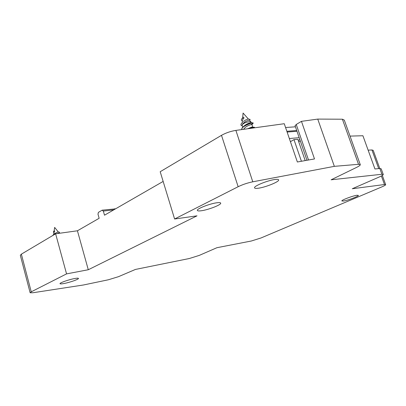 <?xml version="1.0" encoding="UTF-8"?>
<svg xmlns="http://www.w3.org/2000/svg" width="406" height="406" viewBox="0 0 406 406"><rect width="100%" height="100%" fill="white"/><g stroke="black" fill="none" stroke-linecap="round" stroke-linejoin="round"><path stroke-width="0.61" d="M55.627 233.81L66.554 273.888L88.285 269.741L77.429 230.786L55.627 233.81L21.361 254.156L20.33 255.318L30.12 292.685M174.605 218.996L238.155 186.714L221.493 135.325L160.192 171.723L174.605 218.996L197.011 215.835L88.285 269.741M238.155 186.714C242.676 184.522 247.553 182.888 252.776 181.807L334.341 166.348L317.741 119.095L342.39 119.207L344.298 120.1L360.203 164.471M221.493 135.325C225.868 132.884 230.664 131.239 235.891 130.392L284.271 123.713L297.359 161.989L314.498 158.934L301.455 121.343L317.741 119.095M334.341 166.348L358.534 164.303L360.32 164.8C360.112 165.409 358.843 166.287 356.524 167.429L331.113 179.802L381.924 174.26L383.289 174.565C383.036 175.108 381.61 175.955 379.006 177.102L352.286 188.744L384.487 184.527L385.69 184.72C385.472 185.161 384.193 185.887 381.843 186.892L260.977 237.982L251.329 241.007L216.926 247.706L199.27 255.394L189.287 258.526L135.442 269.437L118.486 276.674L108.361 279.78L83.413 284.997L32.866 292.756L30.14 292.762L31.242 291.823L21.361 254.156M295.096 125.824L296.248 124.475L301.455 121.343M381.924 174.26L379.828 168.5L374.941 168.972L362.913 135.741L350.038 136.106M115.466 208.882L102.129 210.181L103.332 211.079L113.792 209.846M379.828 168.5L381.209 168.845L383.203 174.336M368.135 150.169L371.937 149.951L373.21 150.362L379.803 168.505M77.429 230.786L99.15 218.281L97.988 214.201L98.394 212.374L102.129 210.181M66.554 273.888L31.242 291.823M64.453 283.429C61.798 283.951 60.327 284.048 60.037 283.713C59.276 282.992 68.249 279.764 74.191 278.633C76.79 278.13 78.211 278.049 78.454 278.384C79.104 279.135 70.38 282.272 64.453 283.429M201.102 210.78C198.727 211.084 197.478 210.953 197.346 210.379C196.626 208.765 210.288 203.477 217.174 202.736C219.458 202.467 220.636 202.619 220.717 203.188C221.194 204.878 208.009 209.958 201.102 210.78M103.332 211.079L104.509 215.195L163.151 181.426M257.678 188.298C255.607 188.516 254.557 188.328 254.521 187.729C253.989 185.857 269.082 179.909 275.735 179.406C277.704 179.229 278.683 179.432 278.673 180.02C278.922 181.989 264.372 187.699 257.678 188.298M343.314 201.077L341.811 200.934C341.639 200.001 352.971 195.753 357.006 195.256L358.422 195.418C358.457 196.402 347.389 200.539 343.314 201.077M295.441 126.814L285.57 127.514M296.72 130.529L286.854 131.28M289.336 138.532L299.181 137.68M287.118 132.046L296.979 131.285M57.068 233.612L59.022 232.922M53.592 234.556L54.201 231.922L53.48 231.486L54.323 230.704C54.83 231.202 54.795 231.608 54.201 231.922M54.135 230.877L54.643 227.416L58.246 231.902L55.632 233.064M55.592 233.085L53.983 234.15M251.284 122.683L251.086 122.064L249.878 121.627C245.965 122.14 243.351 123.246 242.042 124.946L242.773 127.22M243.28 126.779L243.295 126.753C245.158 124.845 247.477 123.515 250.258 122.764L251.304 122.754M249.68 123.622L248.756 124.043L249.934 123.399M241.788 129.377L242.057 128.037C243.701 125.175 253.659 121.744 253.121 123.114L251.07 124.622M242.042 124.931L242.047 124.901C243.275 122.779 245.528 121.237 248.802 120.272L249.472 120.196L250.177 119.425L248.228 118.983M242.24 122.668L242.473 120.029L243.275 118.684L242.478 118.166L243.219 117.161C244.229 117.649 244.25 118.156 243.275 118.684M248.31 118.938L245.787 119.892M245.731 119.922L243.372 121.475M247.696 128.763L251.7 127.103L252.745 127.073M243.605 129.326C245.036 127.19 247.462 125.637 250.888 124.667L251.938 124.612L252.725 127.007M305.195 160.588L297.872 139.319L293.99 139.639L290.417 141.689M301.409 161.263L293.99 139.639M252.776 181.807L235.891 130.392M358.534 164.303L342.39 119.207M308.509 160L296.248 124.475M115.238 209.019L114.812 208.709M384.487 184.527L381.381 175.976M378.712 168.612L371.937 149.951M249.274 128.545C252.618 127.266 254.379 126.9 254.562 127.443L254.552 127.479M250.086 128.433C252.948 127.413 254.46 127.144 254.623 127.621L254.511 127.819M241.849 129.57C240.281 126.86 253.654 121.627 253.182 123.307L251.177 124.601M300.298 140.907L298.73 141.806M299.826 139.547L298.258 140.446M306.972 160.274L295.04 125.652M385.629 184.552L382.32 175.433M59.017 232.932L59.575 232.232L58.246 231.912M53.836 232.922L53.465 231.511M53.739 234.419L52.582 235.617M59.063 232.917L59.367 233.293M242.306 125.809L241.641 125.687C240.819 125.236 240.712 124.54 241.321 123.617L242.565 122.333M242.402 120.826L242.057 120.76C241.235 120.349 241.139 119.709 241.758 118.846L242.438 118.1M249.472 120.242L250.847 121.795M251.289 122.795L251.953 122.911M252.72 127.119L253.461 127.251M254.42 127.834L254.562 127.443M241.809 129.575L242.057 128.037M251.938 124.612L253.121 123.114M248.284 118.912L243.077 113.056L242.666 117.76M278.673 180.02L278.572 179.716"/></g></svg>
